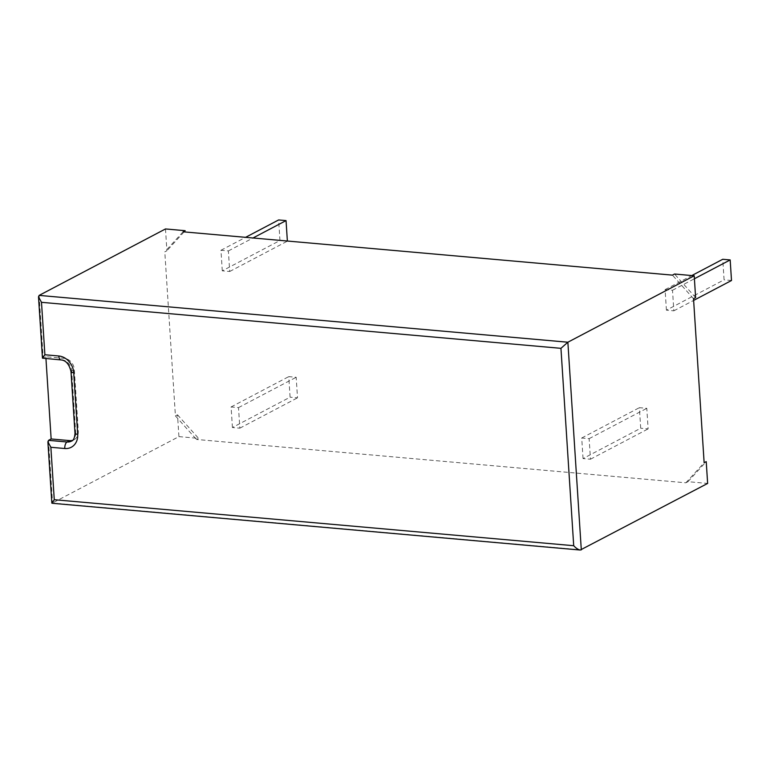 <?xml version="1.0" encoding="UTF-8"?>
<svg xmlns="http://www.w3.org/2000/svg" width="770" height="770" viewBox="0 0 770 770"><rect width="100%" height="100%" fill="white"/><g stroke="black" fill="none" stroke-linecap="round" stroke-linejoin="round"><path stroke-width="0.58" stroke-dasharray="3.85 2.89" d="M165.492 228.95L166.898 250.76L164.799 251.857L175.416 415.906L177.504 414.809L178.919 436.619L51.985 503.253M178.919 436.619L198.593 438.361L196.494 439.458L685.868 482.8L687.966 481.693L707.64 483.435M39.145 295.391L43.207 358.108L45.825 356.731L64.372 358.368A10.674 8.884 -117.7 0 1 74.315 369.475L78.309 431.152A10.674 8.884 -117.7 0 1 73.997 439.786L71.379 441.162A10.674 8.884 62.3 0 0 75.681 432.538L78.309 431.152M45.95 358.599L45.825 356.731M177.504 414.809L198.593 438.361M175.416 415.906L196.494 439.458M183.067 231.799L164.799 251.857M693.52 298.683L672.431 275.131M685.868 482.8L704.136 462.731M666.416 310.166L665.087 289.607L672.508 290.261L673.837 310.83L666.416 310.166L724.079 279.837L722.751 259.278M583.044 458.564L581.716 438.005L589.137 438.659L590.465 459.218L583.044 458.564L640.707 428.236L639.379 407.677L646.8 408.331L648.128 428.89L640.707 428.236M232.424 427.514L231.087 406.955L238.508 407.609L239.845 428.168L232.424 427.514L290.088 397.185L288.76 376.626L296.181 377.281L297.509 397.84L290.088 397.185M222.289 270.838L220.961 250.279L228.382 250.933L229.71 271.492L222.289 270.838L279.953 240.51L278.625 219.951M687.966 481.693L706.225 461.625M72.524 440.363A10.674 8.884 -117.7 0 0 73.997 439.786M60.955 359.927A5.342 2.608 95.1 0 0 61.754 359.754L42.62 358.3M184.078 231.886L166.898 250.76M695.618 297.576L674.53 274.024M665.087 289.607L691.797 275.554M672.508 290.261L694.405 278.75M673.837 310.83L693.635 300.416M731.5 280.501L724.079 279.837M581.716 438.005L639.379 407.677M589.137 438.659L646.8 408.331M590.465 459.218L648.128 428.89M231.087 406.955L288.76 376.626M238.508 407.609L296.181 377.281M239.845 428.168L297.509 397.84M220.961 250.279L245.582 237.333M228.382 250.933L253.003 237.988M287.364 241.029L279.953 240.51M229.71 271.492L287.374 241.164M48.52 440.353L52.581 503.06L581.302 549.886M71.004 371.602A5.342 1.396 176.3 0 1 71.697 370.851A10.674 8.884 62.3 0 0 61.754 359.754L64.372 358.368M74.998 433.289A5.342 1.396 176.3 0 1 75.681 432.538L71.697 370.851L74.315 369.475"/><path stroke-width="1.16" d="M694.213 275.766L695.618 297.576L693.52 298.683L704.136 462.731L706.225 461.625L707.64 483.435L580.282 550.04C578.299 549.722 576.104 548.279 573.708 545.709L560.945 348.329L41.493 302.321L38.51 296.864L39.145 295.391L165.492 228.95L185.166 230.692L183.067 231.799L672.431 275.131L674.53 274.024L694.213 275.766L567.865 342.217L560.945 348.329M58.799 355.99A5.342 2.608 95.1 0 0 60.955 359.927L42.465 358.156L44.891 354.758L58.799 355.99A16.016 13.321 62.3 0 1 73.708 372.642L77.703 434.319A16.016 13.321 62.3 0 1 64.786 448.515L50.868 447.283L47.884 441.816L48.52 440.353L51.147 438.967L45.95 358.599M580.282 550.04L51.985 503.253L54.266 499.711L573.708 545.709M64.786 448.515A5.342 2.608 -84.9 0 1 67.077 441.99L69.695 440.613L51.147 438.967M69.695 440.613A10.674 8.884 -117.7 0 0 72.524 440.363M185.166 230.692L184.078 231.886M691.797 275.554L722.751 259.278L730.172 259.933L731.5 280.501L693.635 300.416M694.405 278.75L730.172 259.933M245.582 237.333L278.625 219.951L286.045 220.605L287.364 241.029M253.003 237.988L286.045 220.605M581.302 549.886L567.865 342.217L39.145 295.391M50.868 447.283L54.266 499.711M77.703 434.319A5.342 1.396 176.3 0 1 74.998 433.289C74.642 438.005 73.439 440.623 71.379 441.162A10.674 8.884 62.3 0 1 67.077 441.99L48.52 440.353M41.493 302.321L44.891 354.758M73.708 372.642A5.342 1.396 176.3 0 1 71.004 371.602L74.998 433.289M47.884 441.816L51.84 503.108M38.51 296.864L42.465 358.156M71.004 371.602C69.213 364.2 65.864 360.302 60.955 359.927"/></g></svg>
